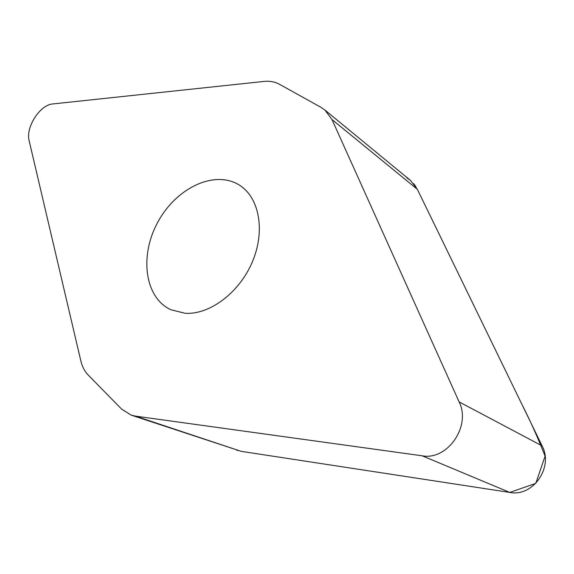 <?xml version="1.0" encoding="UTF-8"?>
<svg xmlns="http://www.w3.org/2000/svg" width="574" height="574" viewBox="0 0 574 574"><rect width="100%" height="100%" fill="white"/><g stroke="black" fill="none" stroke-linecap="round" stroke-linejoin="round"><path stroke-width="0.86" d="M324.992 110.108L410.525 180.473L417.363 189.341L542.1 445.869C553.766 467.286 532.93 497.17 509.798 492.427L241.267 451.358L131.109 415.102L135.457 416.121L422.17 455.799C447.462 460.707 471.383 425.994 459.121 401.9L331.98 119.521L324.992 110.108L320.995 107.345L279.38 84.227C274.867 81.773 269.766 80.834 264.069 81.422L52.815 103.944C39.965 104.683 25.407 127.421 29.159 140.802L80.819 360.802C82.204 366.621 84.679 371.385 88.245 375.08L121.516 409.025L131.109 415.102M185.086 313.282L170.672 309.68C144.131 297.196 139.346 254.626 158.395 221.105C176.986 187.318 215.652 169.28 240.076 185.574C259.484 198.195 265.446 231.315 252.273 262.06C239.258 292.848 209.553 314.939 185.086 313.282M252.251 453.037L509.798 492.427L535.786 483.387L545.085 456.172C538.125 438.299 530.462 421.158 522.11 404.756L417.363 189.341L331.98 119.521M416.121 187.052L413.703 183.666M410.496 180.444L406.708 177.789M237.012 450.317L237.629 450.518M135.457 416.121L241.267 451.358M509.798 492.427L422.17 455.799M542.1 445.869L459.121 401.9"/></g></svg>
